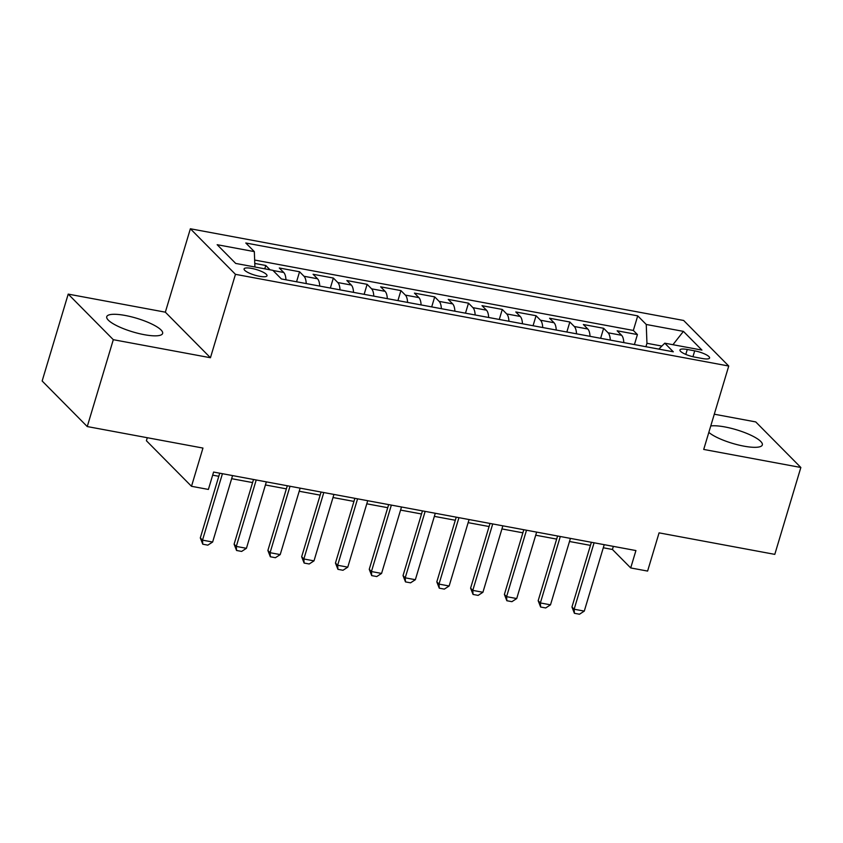 <?xml version="1.0" encoding="UTF-8"?>
<svg xmlns="http://www.w3.org/2000/svg" width="843" height="843" viewBox="0 0 843 843"><rect width="100%" height="100%" fill="white"/><g stroke="black" fill="none" stroke-linecap="round" stroke-linejoin="round"><path stroke-width="1.26" d="M144.185 334.671A29.168 7.081 16.7 0 0 162.625 333.449A29.168 7.081 16.7 0 0 125.175 315.461A29.168 7.081 16.7 0 0 106.745 316.683A29.168 7.081 16.7 0 0 144.185 334.671M708.826 432.385A29.168 7.081 16.7 0 0 743.884 446.147A29.168 7.081 16.7 0 0 762.325 444.925A29.168 7.081 16.7 0 0 724.875 426.937A29.168 7.081 16.7 0 0 710.765 425.947M259.444 276.283A11.971 2.908 16.7 0 0 267.01 275.777A11.971 2.908 16.7 0 0 251.646 268.401A11.971 2.908 16.7 0 0 244.08 268.906A11.971 2.908 16.7 0 0 259.444 276.283M147.304 437.717L146.397 440.731L191.498 486.295L208.39 489.435L213.595 472.059L635.917 550.563L630.712 567.94L647.603 571.08L659.068 532.86L774.791 554.367L800.85 467.486L755.75 421.921L714.284 414.208M68.209 294.112L42.15 380.994L87.25 426.558L113.31 339.687L210.444 357.738L235.46 274.333L190.37 228.769L165.344 312.173L68.209 294.112L113.31 339.687M235.46 274.333L728.742 366.031L683.641 320.466L190.37 228.769M623.809 342.606A14.963 5.901 -79.5 0 0 621.597 335.293L617.15 330.804L637.424 334.566L634.421 344.576M610.3 340.098A14.963 5.901 -79.5 0 0 608.088 332.785L603.63 328.285L600.627 338.296M603.63 328.285L583.367 324.523L587.813 329.012A14.963 5.901 -79.5 0 1 590.026 336.325M556.243 330.045A14.963 5.901 -79.5 0 0 554.03 322.732L549.573 318.243L569.847 322.005L566.844 332.016M522.46 323.765A14.963 5.901 -79.5 0 0 520.236 316.452L515.79 311.963L536.064 315.725L533.061 325.735M488.666 317.484A14.963 5.901 -79.5 0 0 486.453 310.171L482.006 305.682L502.28 309.444L499.277 319.455M454.883 311.204A14.963 5.901 -79.5 0 0 452.67 303.891L448.223 299.402L468.497 303.164L465.484 313.174M421.1 304.924A14.963 5.901 -79.5 0 0 418.887 297.611L414.44 293.111L434.703 296.884L431.7 306.894M387.316 298.643A14.963 5.901 -79.5 0 0 385.093 291.33L380.646 286.831L400.92 290.603L397.917 300.614M353.523 292.363A14.963 5.901 -79.5 0 0 351.31 285.05L346.863 280.55L367.137 284.323L364.134 294.333M319.739 286.083A14.963 5.901 -79.5 0 0 317.526 278.77L313.08 274.27L333.354 278.042L330.34 288.053M285.956 279.802A14.963 5.901 -79.5 0 0 283.743 272.489L279.296 267.99L299.56 271.762L296.557 281.773M694.695 350.857L687.266 349.476A11.591 2.814 16.7 0 0 679.943 349.961A11.591 2.814 16.7 0 0 694.822 357.116L702.261 358.496A11.591 2.814 16.7 0 0 709.585 358.012A11.591 2.814 16.7 0 0 694.695 350.857L692.946 356.715M661.871 346.062L646.95 343.291L646.244 324.471L637.719 315.851L245.798 242.995L254.333 251.614L217.167 244.702L235.692 263.427L272.858 270.329L281.393 278.959L673.304 351.805L664.769 343.185L658.805 349.107M646.244 324.471L683.41 331.373L701.934 350.098L664.769 343.185M637.424 334.566L633.335 330.445L254.649 260.044M270.066 269.813L265.777 265.482L254.776 263.438M299.56 271.762L304.007 276.262A14.963 5.901 100.5 0 1 306.23 283.575M333.354 278.042L337.801 282.542A14.963 5.901 100.5 0 1 340.014 289.855M367.137 284.323L371.584 288.822A14.963 5.901 100.5 0 1 373.797 296.135M400.92 290.603L405.367 295.103A14.963 5.901 100.5 0 1 407.58 302.416M434.703 296.884L439.15 301.383A14.963 5.901 100.5 0 1 441.374 308.696M468.497 303.164L472.944 307.663A14.963 5.901 100.5 0 1 475.157 314.976M502.28 309.444L506.727 313.944A14.963 5.901 100.5 0 1 508.94 321.257M536.064 315.725L540.511 320.224A14.963 5.901 100.5 0 1 542.723 327.537M569.847 322.005L574.294 326.504A14.963 5.901 100.5 0 1 576.517 333.817M645.928 346.715L646.95 343.291M191.498 486.295L202.963 448.065L87.25 426.558M728.742 366.031L703.715 449.435L800.85 467.486M603.282 547.771L612.429 549.467L630.712 567.94M212.668 475.157L218.801 476.295M231.646 478.687L252.584 482.575M265.429 484.967L286.367 488.856M299.212 491.248L320.161 495.136M333.006 497.528L353.944 501.416M366.789 503.808L387.727 507.697M400.573 510.089L421.511 513.977M434.356 516.369L455.304 520.257M468.15 522.649L489.088 526.538M501.933 528.93L522.871 532.818M535.716 535.21L556.654 539.099M569.499 541.491L590.448 545.379M613.356 546.369L612.429 549.467M633.335 330.445L637.719 315.851M265.777 265.482L264.776 268.833M254.333 251.614L254.913 266.999M672.946 344.703L683.41 331.373M210.444 357.738L165.344 312.173M604.22 544.673L584.283 611.112L579.478 614.231L574.41 613.293L574.146 609.226L571.954 607.002L591.375 542.281M584.283 611.112L574.146 609.226L594.083 542.787M574.41 613.293L571.954 607.002M570.426 538.392L550.5 604.831L545.695 607.951L540.626 607.013L540.363 602.945L538.171 600.722L557.592 536M550.5 604.831L540.363 602.945L560.3 536.506M540.626 607.013L538.171 600.722M536.643 532.112L516.717 598.551L511.912 601.67L506.843 600.732L506.58 596.665L504.388 594.441L523.798 529.72M516.717 598.551L506.58 596.665L526.506 530.226M506.843 600.732L504.388 594.441M502.86 525.832L482.923 592.271L478.129 595.39L473.06 594.452L472.797 590.385L470.594 588.161L490.015 523.44M482.923 592.271L472.797 590.385L492.723 523.946M473.06 594.452L470.594 588.161M469.077 519.551L449.14 585.99L444.335 589.109L439.266 588.172L439.003 584.104L436.811 581.881L456.232 517.159M449.14 585.99L439.003 584.104L458.94 517.665M439.266 588.172L436.811 581.881M435.283 513.271L415.357 579.71L410.552 582.829L405.483 581.891L405.22 577.824L403.028 575.6L422.448 510.879M415.357 579.71L405.22 577.824L425.157 511.385M405.483 581.891L403.028 575.6M401.5 506.991L381.573 573.43L376.768 576.549L371.7 575.611L371.436 571.543L369.245 569.32L388.655 504.599M381.573 573.43L371.436 571.543L391.363 505.105M371.7 575.611L369.245 569.32M367.717 500.71L347.78 567.149L342.985 570.268L337.917 569.331L337.653 565.263L335.451 563.04L354.871 498.318M347.78 567.149L337.653 565.263L357.58 498.824M337.917 569.331L335.451 563.04M333.933 494.43L313.996 560.869L309.191 563.988L304.123 563.05L303.859 558.983L301.668 556.759L321.088 492.038M313.996 560.869L303.859 558.983L323.796 492.544M304.123 563.05L301.668 556.759M300.14 488.15L280.213 554.589L275.408 557.708L270.34 556.77L270.076 552.702L267.884 550.479L287.305 485.758M280.213 554.589L270.076 552.702L290.013 486.263M270.34 556.77L267.884 550.479M266.356 481.869L246.43 548.308L241.625 551.427L236.556 550.479L236.293 546.422L234.101 544.199L253.511 479.477M246.43 548.308L236.293 546.422L256.219 479.983M236.556 550.479L234.101 544.199M232.573 475.589L212.636 542.028L207.842 545.147L202.773 544.199L202.51 540.142L200.307 537.918L219.728 473.197M212.636 542.028L202.51 540.142L222.436 473.703M202.773 544.199L200.307 537.918M608.088 332.785L621.597 335.293M273.016 270.498L283.743 272.489M304.007 276.262L317.526 278.77M337.801 282.542L351.31 285.05M371.584 288.822L385.093 291.33M405.367 295.103L418.887 297.611M439.15 301.383L452.67 303.891M472.944 307.663L486.453 310.171M506.727 313.944L520.236 316.452M540.511 320.224L554.03 322.732M574.294 326.504L587.813 329.012M685.791 354.408L687.266 349.476"/></g></svg>
